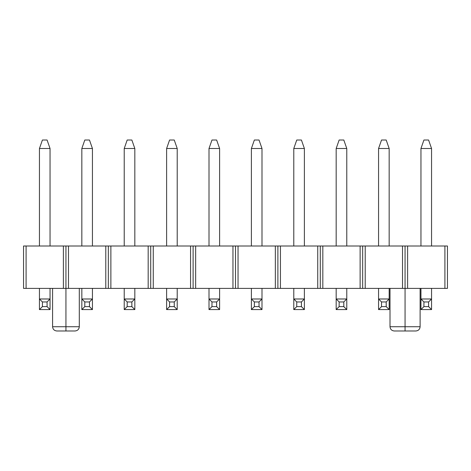 <?xml version="1.0" encoding="UTF-8"?>
<svg xmlns="http://www.w3.org/2000/svg" width="471" height="471" viewBox="0 0 471 471"><rect width="100%" height="100%" fill="white"/><g stroke="black" fill="none" stroke-linecap="round" stroke-linejoin="round"><path stroke-width="0.71" d="M79.293 288.387L79.293 326.739L65.94 326.739L65.94 330.978L75.054 330.978C77.615 330.713 79.028 329.3 79.293 326.739L65.94 326.739L65.94 288.387L65.94 326.739L52.587 326.739L65.94 326.739L65.94 330.978L56.826 330.978L74.359 330.978M420.108 288.387L420.108 326.739L405.06 326.739L405.06 330.978L415.869 330.978L394.251 330.978L405.06 330.978L405.06 326.739L420.108 326.739C419.844 329.3 418.431 330.713 415.869 330.978L394.251 330.978C391.689 330.713 390.276 329.3 390.012 326.739L405.06 326.739L405.06 288.387L405.06 326.739L390.012 326.739L390.012 288.387M23.55 245.997L65.94 245.997L65.94 288.387L63.397 288.387L63.397 245.997L26.093 245.997L26.093 288.387L65.94 288.387L65.94 245.997L68.483 245.997L68.483 288.387L105.787 288.387L105.787 245.997L68.483 245.997L68.483 288.387L65.94 288.387L65.94 284.349L65.94 288.387L108.33 288.387L105.787 288.387L105.787 245.997L108.33 245.997L108.33 288.387L108.33 245.997L110.873 245.997L110.873 288.387L148.177 288.387L148.177 245.997L110.873 245.997L110.873 288.387L108.33 288.387L108.33 284.349L108.33 288.387L150.72 288.387L148.177 288.387L148.177 245.997L150.72 245.997L150.72 288.387L150.72 245.997L153.263 245.997L153.263 288.387L190.567 288.387L190.567 245.997L153.263 245.997L153.263 288.387L150.72 288.387L150.72 284.349L150.72 288.387L193.11 288.387L190.567 288.387L190.567 245.997L193.11 245.997L193.11 288.387L193.11 245.997L195.653 245.997L195.653 288.387L232.957 288.387L232.957 245.997L195.653 245.997L195.653 288.387L193.11 288.387L193.11 284.349L193.11 288.387L235.5 288.387L232.957 288.387L232.957 245.997L235.5 245.997L235.5 288.387L235.5 245.997L238.043 245.997L238.043 288.387L275.347 288.387L275.347 245.997L238.043 245.997L238.043 288.387L235.5 288.387L235.5 284.349L235.5 288.387L277.89 288.387L275.347 288.387L275.347 245.997L277.89 245.997L277.89 288.387L277.89 245.997L280.433 245.997L280.433 288.387L317.737 288.387L317.737 245.997L280.433 245.997L280.433 288.387L277.89 288.387L277.89 284.349L277.89 288.387L320.28 288.387L317.737 288.387L317.737 245.997L320.28 245.997L320.28 288.387L320.28 245.997L322.823 245.997L322.823 288.387L360.127 288.387L360.127 245.997L322.823 245.997L322.823 288.387L320.28 288.387L320.28 284.349L320.28 288.387L362.67 288.387L360.127 288.387L360.127 245.997L362.67 245.997L362.67 288.387L362.67 245.997L365.213 245.997L365.213 288.387L402.517 288.387L402.517 245.997L365.213 245.997L365.213 288.387L362.67 288.387L362.67 284.349L362.67 288.387L405.06 288.387L402.517 288.387L402.517 245.997L405.06 245.997L405.06 288.387L405.06 245.997L407.603 245.997L407.603 288.387L444.907 288.387L444.907 245.997L407.603 245.997L407.603 288.387L405.06 288.387L447.45 288.387L447.45 284.349L447.45 288.387L444.907 288.387L444.907 245.997L447.45 245.997L447.45 284.349L447.45 245.997L63.397 245.997L63.397 288.387L23.55 288.387L23.55 245.997L26.093 245.997L26.093 288.387L23.55 288.387L23.55 245.997M50.044 309.582L39.446 309.582L39.446 298.985L50.044 298.985L50.044 288.387L50.044 298.985L47.076 301.952L42.414 301.952L42.414 306.615L47.076 306.615L47.076 301.952L42.414 301.952L39.446 298.985L39.446 288.387L39.446 298.985L50.044 298.985L47.076 301.952L47.076 306.615L50.044 309.582L50.044 298.985L50.044 309.582L39.446 309.582L39.446 298.985L42.414 301.952L42.414 306.615L39.446 309.582L42.414 306.615L47.076 306.615L50.044 309.582M50.044 245.997L50.044 148.5L39.446 148.5L39.446 245.997L39.446 148.5L42.414 140.022L47.076 140.022L50.044 148.5L39.446 148.5L42.414 140.022L47.076 140.022L50.044 148.5L50.044 245.997M92.434 309.582L81.836 309.582L81.836 298.985L92.434 298.985L92.434 288.387L92.434 298.985L89.466 301.952L84.804 301.952L84.804 306.615L89.466 306.615L89.466 301.952L84.804 301.952L81.836 298.985L81.836 288.387L81.836 298.985L92.434 298.985L89.466 301.952L89.466 306.615L92.434 309.582L92.434 298.985L92.434 309.582L81.836 309.582L81.836 298.985L84.804 301.952L84.804 306.615L81.836 309.582L84.804 306.615L89.466 306.615L92.434 309.582M92.434 245.997L92.434 148.5L81.836 148.5L81.836 245.997L81.836 148.5L84.804 140.022L89.466 140.022L92.434 148.5L81.836 148.5L84.804 140.022L89.466 140.022L92.434 148.5L92.434 245.997M134.824 309.582L124.226 309.582L124.226 298.985L134.824 298.985L134.824 288.387L134.824 298.985L131.856 301.952L127.194 301.952L127.194 306.615L131.856 306.615L131.856 301.952L127.194 301.952L124.226 298.985L124.226 288.387L124.226 298.985L134.824 298.985L131.856 301.952L131.856 306.615L134.824 309.582L134.824 298.985L134.824 309.582L124.226 309.582L124.226 298.985L127.194 301.952L127.194 306.615L124.226 309.582L127.194 306.615L131.856 306.615L134.824 309.582M134.824 245.997L134.824 148.5L124.226 148.5L124.226 245.997L124.226 148.5L127.194 140.022L131.856 140.022L134.824 148.5L124.226 148.5L127.194 140.022L131.856 140.022L134.824 148.5L134.824 245.997M177.214 309.582L166.616 309.582L166.616 298.985L177.214 298.985L177.214 288.387L177.214 298.985L174.246 301.952L169.584 301.952L169.584 306.615L174.246 306.615L174.246 301.952L169.584 301.952L166.616 298.985L166.616 288.387L166.616 298.985L177.214 298.985L174.246 301.952L174.246 306.615L177.214 309.582L177.214 298.985L177.214 309.582L166.616 309.582L166.616 298.985L169.584 301.952L169.584 306.615L166.616 309.582L169.584 306.615L174.246 306.615L177.214 309.582M177.214 245.997L177.214 148.5L166.616 148.5L166.616 245.997L166.616 148.5L169.584 140.022L174.246 140.022L177.214 148.5L166.616 148.5L169.584 140.022L174.246 140.022L177.214 148.5L177.214 245.997M219.604 309.582L209.006 309.582L209.006 298.985L219.604 298.985L219.604 288.387L219.604 298.985L216.636 301.952L211.974 301.952L211.974 306.615L216.636 306.615L216.636 301.952L211.974 301.952L209.006 298.985L209.006 288.387L209.006 298.985L219.604 298.985L216.636 301.952L216.636 306.615L219.604 309.582L219.604 298.985L219.604 309.582L209.006 309.582L209.006 298.985L211.974 301.952L211.974 306.615L209.006 309.582L211.974 306.615L216.636 306.615L219.604 309.582M219.604 245.997L219.604 148.5L209.006 148.5L209.006 245.997L209.006 148.5L211.974 140.022L216.636 140.022L219.604 148.5L209.006 148.5L211.974 140.022L216.636 140.022L219.604 148.5L219.604 245.997M261.994 309.582L251.396 309.582L251.396 298.985L261.994 298.985L261.994 288.387L261.994 298.985L259.026 301.952L254.364 301.952L254.364 306.615L259.026 306.615L259.026 301.952L254.364 301.952L251.396 298.985L251.396 288.387L251.396 298.985L261.994 298.985L259.026 301.952L259.026 306.615L261.994 309.582L261.994 298.985L261.994 309.582L251.396 309.582L251.396 298.985L254.364 301.952L254.364 306.615L251.396 309.582L254.364 306.615L259.026 306.615L261.994 309.582M261.994 245.997L261.994 148.5L251.396 148.5L251.396 245.997L251.396 148.5L254.364 140.022L259.026 140.022L261.994 148.5L251.396 148.5L254.364 140.022L259.026 140.022L261.994 148.5L261.994 245.997M304.384 309.582L293.786 309.582L293.786 298.985L304.384 298.985L304.384 288.387L304.384 298.985L301.416 301.952L296.754 301.952L296.754 306.615L301.416 306.615L301.416 301.952L296.754 301.952L293.786 298.985L293.786 288.387L293.786 298.985L304.384 298.985L301.416 301.952L301.416 306.615L304.384 309.582L304.384 298.985L304.384 309.582L293.786 309.582L293.786 298.985L296.754 301.952L296.754 306.615L293.786 309.582L296.754 306.615L301.416 306.615L304.384 309.582M304.384 245.997L304.384 148.5L293.786 148.5L293.786 245.997L293.786 148.5L296.754 140.022L301.416 140.022L304.384 148.5L293.786 148.5L296.754 140.022L301.416 140.022L304.384 148.5L304.384 245.997M346.774 309.582L336.176 309.582L336.176 298.985L346.774 298.985L346.774 288.387L346.774 298.985L343.806 301.952L339.144 301.952L339.144 306.615L343.806 306.615L343.806 301.952L339.144 301.952L336.176 298.985L336.176 288.387L336.176 298.985L346.774 298.985L343.806 301.952L343.806 306.615L346.774 309.582L346.774 298.985L346.774 309.582L336.176 309.582L336.176 298.985L339.144 301.952L339.144 306.615L336.176 309.582L339.144 306.615L343.806 306.615L346.774 309.582M346.774 245.997L346.774 148.5L336.176 148.5L336.176 245.997L336.176 148.5L339.144 140.022L343.806 140.022L346.774 148.5L336.176 148.5L339.144 140.022L343.806 140.022L346.774 148.5L346.774 245.997M389.164 309.582L378.566 309.582L378.566 298.985L389.164 298.985L389.164 288.387L389.164 298.985L386.196 301.952L381.534 301.952L381.534 306.615L386.196 306.615L386.196 301.952L381.534 301.952L378.566 298.985L378.566 288.387L378.566 298.985L389.164 298.985L386.196 301.952L386.196 306.615L389.164 309.582L389.164 298.985L389.164 309.582L378.566 309.582L378.566 298.985L381.534 301.952L381.534 306.615L378.566 309.582L381.534 306.615L386.196 306.615L389.164 309.582M389.164 245.997L389.164 148.5L378.566 148.5L378.566 245.997L378.566 148.5L381.534 140.022L386.196 140.022L389.164 148.5L378.566 148.5L381.534 140.022L386.196 140.022L389.164 148.5L389.164 245.997M431.554 309.582L420.956 309.582L420.956 298.985L431.554 298.985L431.554 288.387L431.554 298.985L428.586 301.952L423.924 301.952L423.924 306.615L428.586 306.615L428.586 301.952L423.924 301.952L420.956 298.985L420.956 288.387L420.956 298.985L431.554 298.985L428.586 301.952L428.586 306.615L431.554 309.582L431.554 298.985L431.554 309.582L420.956 309.582L420.956 298.985L423.924 301.952L423.924 306.615L420.956 309.582L423.924 306.615L428.586 306.615L431.554 309.582M431.554 245.997L431.554 148.5L420.956 148.5L420.956 245.997L420.956 148.5L423.924 140.022L428.586 140.022L431.554 148.5L420.956 148.5L423.924 140.022L428.586 140.022L431.554 148.5L431.554 245.997M52.587 288.387L52.587 326.739C52.852 329.3 54.265 330.713 56.826 330.978"/></g></svg>
